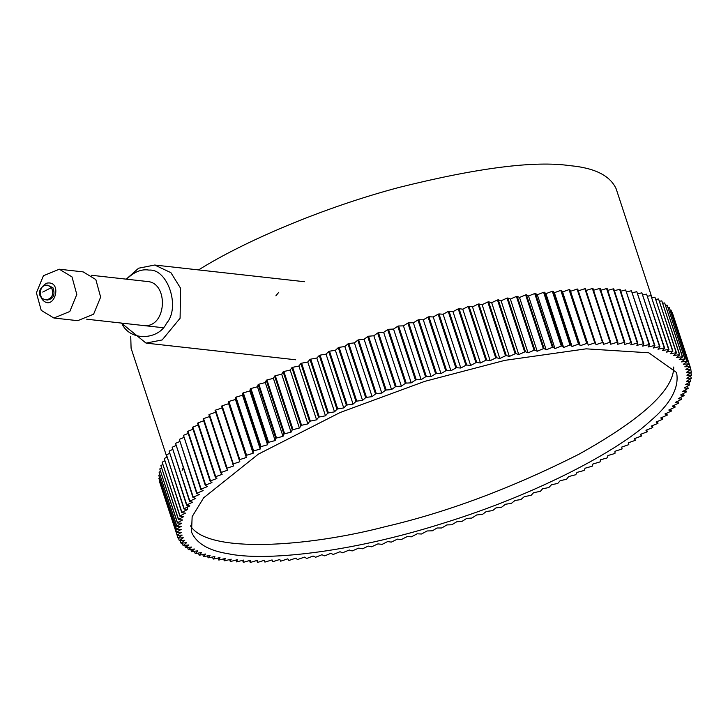 <?xml version="1.0" encoding="UTF-8"?>
<svg xmlns="http://www.w3.org/2000/svg" width="728" height="728" viewBox="0 0 728 728"><rect width="100%" height="100%" fill="white"/><g stroke="black" fill="none" stroke-linecap="round" stroke-linejoin="round"><path stroke-width="1.09" d="M278.769 292.274L275.903 295.823M651.96 297.725L616.125 188.734C610.055 175.575 594.649 167.886 569.915 165.666C534.78 160.551 477.941 167.777 399.417 187.333C323.805 207.307 244.299 241.196 198.58 269.915M130.74 336.245L131.086 348.23L166.912 457.184M126.581 279.188C134.179 271.817 141.669 268.787 149.031 270.106C167.84 268.523 180.681 307.58 166.512 323.259C158.959 339.958 129.702 341.969 121.685 323.105M121.376 323.068L146.046 343.106L162.18 339.94L180.089 318.245L180.589 288.252L170.907 272.672L154.718 265.028L138.602 268.204L126.272 279.152M91.637 275.293L147.293 281.499C169.315 282.601 166.903 329.775 142.379 325.407M227.91 553.68C208.572 550.623 196.433 543.407 191.519 532.041L192.147 516.662L203.667 497.797L258.331 454.154L340.122 412.521L424.806 381.345L504.85 360.36L586.158 348.839L648.812 352.798L676.549 372.499C679.515 387.724 670.47 404.158 649.394 421.831C619.246 449.74 539.675 493.447 443.27 523.223C346.965 553.735 262.681 561.288 227.91 553.68M307.889 423.896L301.547 425.289L283.865 371.489L290.199 370.097L291.91 367.667L309.6 421.466L307.889 423.896L290.199 370.097M316.589 419.829L310.328 421.121L292.638 367.322L298.899 366.029L300.855 363.545L318.546 417.344L316.589 419.829L298.899 366.029M325.471 415.806L319.292 417.007L301.601 363.208L307.789 362.007L309.982 359.468L327.673 413.267L325.471 415.806L307.789 362.007M334.525 411.839L328.428 412.94L310.747 359.141L316.835 358.039L319.274 355.464L336.964 409.263L334.525 411.839L316.835 358.039M343.725 407.935L337.737 408.936L320.047 355.137L326.044 354.136L328.719 351.515L346.41 405.314L343.725 407.935L326.044 354.136M353.071 404.104L347.192 404.996L329.502 351.196L335.381 350.305L338.293 347.647L355.983 401.447L353.071 404.104L335.381 350.305M362.544 400.345L356.775 401.128L339.084 347.329L344.854 346.546L347.993 343.853L365.684 397.652L362.544 400.345L344.854 346.546M372.117 396.669L366.484 397.342L348.794 343.543L354.427 342.87L357.794 340.14L375.484 393.939L372.117 396.669L354.427 342.87M381.791 393.075L376.294 393.639L358.604 339.839L364.1 339.275L367.686 336.527L385.376 390.326L381.791 393.075L364.1 339.275M391.546 389.571L386.195 390.035L368.505 336.236L373.855 335.772L377.65 333.005L395.34 386.805L391.546 389.571L373.855 335.772M401.365 386.159L396.159 386.513L378.478 332.714L383.674 332.359L387.678 329.584L405.369 383.383L401.365 386.159L383.674 332.359M411.238 382.855L406.197 383.101L388.506 329.302L393.548 329.056L397.752 326.262L415.442 380.061L411.238 382.855L393.548 329.056M421.139 379.661L416.27 379.798L398.58 325.998L403.449 325.862L407.853 323.059L425.543 376.858L421.139 379.661L403.449 325.862M431.067 376.576L426.371 376.604L408.681 322.804L413.377 322.777L417.963 319.974L435.653 373.773L431.067 376.576L413.377 322.777M440.995 373.61L436.481 373.519L418.8 319.719L423.305 319.81L428.073 317.008L445.764 370.807L440.995 373.61L423.305 319.81M450.914 370.761L446.592 370.561L428.91 316.762L433.224 316.962L438.165 314.159L455.855 367.959L450.914 370.761L433.224 316.962M460.806 368.04L456.684 367.731L438.993 313.932L443.125 314.241L448.23 311.447L465.911 365.247L460.806 368.04L443.125 314.241M470.661 365.447L466.739 365.037L449.049 311.238L452.971 311.648L458.24 308.872L475.921 362.671L470.661 365.447L452.971 311.648M480.453 362.99L476.749 362.471L459.059 308.672L462.771 309.191L468.186 306.433L485.867 360.233L480.453 362.99L462.771 309.191M490.181 360.669L486.686 360.041L468.996 306.242L472.49 306.87L478.05 304.14L495.732 357.939L490.181 360.669L472.49 306.87M499.817 358.495L496.541 357.757L478.851 303.958L482.127 304.695L487.815 301.984L505.505 355.783L499.817 358.495L482.127 304.695M509.354 356.456L506.306 355.61L488.615 301.811L491.664 302.657L497.479 299.981L515.169 353.781L509.354 356.456L491.664 302.657M518.773 354.572L515.952 353.626L498.261 299.827L501.082 300.773L507.016 298.134L524.697 351.933L518.773 354.572L501.082 300.773M528.064 352.834L525.48 351.788L507.789 297.989L510.374 299.035L516.407 296.433L534.097 350.232L528.064 352.834L510.374 299.035M537.2 351.251L534.862 350.104L517.171 296.305L519.519 297.452L525.643 294.895L543.334 348.694L537.2 351.251L519.519 297.452M546.191 349.822L544.089 348.576L526.399 294.776L528.501 296.023L534.716 293.521L552.406 347.32L546.191 349.822L528.501 296.023M555 348.557L553.144 347.211L535.453 293.411L537.31 294.758L543.607 292.301L561.297 346.1L555 348.557L537.31 294.758M563.627 347.447L562.016 346.009L544.335 292.21L545.936 293.648L552.306 291.245L569.988 345.045L563.627 347.447L545.936 293.648M572.053 346.501L570.697 344.963L553.007 291.164L554.363 292.702L560.788 290.354L578.478 344.153L572.053 346.501L554.363 292.702M580.261 345.718L579.16 344.089L561.47 290.29L562.58 291.919L569.05 289.635L586.732 343.434L580.261 345.718L562.58 291.919M588.251 345.099L569.715 289.58L570.561 291.3L577.077 289.08L594.758 342.879L588.251 345.099L570.561 291.3M578.314 290.845L584.848 288.697L602.538 342.497L596.005 344.644L577.723 289.043L577.077 289.08M585.812 290.554L592.374 288.479L610.055 342.278L603.503 344.353L585.476 288.67L584.848 288.697M593.056 290.436L599.617 288.434L617.308 342.233L610.737 344.235L610.665 342.269L592.974 288.47L592.374 288.479M600.018 290.481L606.579 288.561L624.269 342.36L617.708 344.28L617.89 342.233L600.2 288.434L599.617 288.434M607.744 290.399L613.249 288.852L630.939 342.651L624.387 344.49L624.824 342.378L607.143 288.579L606.579 288.561M614.386 290.718L619.619 289.316L637.309 343.115L630.776 344.872L631.476 342.679L613.786 288.88L613.249 288.852M620.738 291.209L625.67 289.944L643.361 343.743L636.864 345.409L637.819 343.161L620.129 289.362L619.619 289.316M626.772 291.873L631.404 290.745L649.094 344.544L642.642 346.119L643.843 343.798L625.67 289.944M632.477 292.711L636.8 291.701L654.49 345.5L648.093 346.992L649.549 344.617L631.404 290.745M637.865 293.712L641.859 292.838L659.55 346.637L653.207 348.029L654.918 345.591L636.8 291.701M642.906 294.886L646.573 294.121L664.264 347.92L657.994 349.222L659.95 346.728L641.859 292.838M647.592 296.223L650.932 295.577L668.613 349.376L662.435 350.577L664.637 348.039L646.573 294.121M651.933 297.725L654.927 297.188L672.608 350.987L666.52 352.088L668.959 349.504L650.932 295.577M655.919 299.39L658.549 298.953L676.239 352.752L670.251 353.753L672.927 351.124L654.927 297.188M659.532 301.219L661.807 300.873L679.497 354.673L673.609 355.564L676.521 352.907L658.549 298.953M662.771 303.212L664.682 302.948L682.373 356.747L676.603 357.53L679.743 354.836L661.807 300.873M665.629 305.351L667.176 305.169L684.857 358.968L679.224 359.641L682.591 356.92L664.682 302.948M668.113 307.653L669.278 307.525L686.968 361.325L681.463 361.898L685.048 359.15L667.176 305.169M670.215 310.101L670.998 310.028L688.679 363.827L683.328 364.291L687.123 361.525L669.278 307.525M671.926 312.694L690.008 366.466L684.802 366.821L688.806 364.046L670.998 310.028M690.008 366.466L690.936 369.242L685.894 369.487L690.099 366.694L672.317 312.667M690.663 369.688L691.464 372.144L686.595 372.272L690.936 369.242M690.817 372.791L691.6 375.166L686.904 375.193L691.464 372.144M690.581 376.012L691.336 378.305L686.822 378.223L691.6 375.166M689.944 379.334L690.681 381.563L686.358 381.363L691.336 378.305M688.915 382.755L689.625 384.93L685.503 384.621L690.681 381.563M687.478 386.286L688.178 388.397L684.256 387.979L689.625 384.93M685.658 389.899L686.34 391.964L682.627 391.436L688.178 388.397M683.437 393.602L684.111 395.623L680.607 394.995L686.34 391.964M680.835 397.388L681.49 399.372L678.214 398.635L684.111 395.623M677.85 401.246L678.496 403.203L675.447 402.356L681.49 399.372M674.492 405.187L675.12 407.107L672.299 406.16L678.496 403.203M670.752 409.181L671.38 411.083L668.795 410.028L675.12 407.107M666.648 413.249L667.267 415.115L664.919 413.968L671.38 411.083M662.189 417.362L662.789 419.21L660.696 417.963L667.267 415.115M657.366 421.521L657.966 423.359L656.11 422.012L662.789 419.21M652.206 425.725L652.798 427.554L651.196 426.108L657.966 423.359M646.701 429.966L647.292 431.777L645.936 430.248L652.798 427.554M640.868 434.234L641.459 436.045L640.358 434.416L647.292 431.777M634.716 438.52L635.307 440.331L634.461 438.611L641.459 436.045M222.095 405.787L228.647 403.703L228.31 401.82L246.337 457.502L239.776 459.586L222.095 405.787L221.549 406.142L239.831 461.743L233.288 463.891L215.597 410.091L215.078 410.446L233.615 465.956L227.109 468.177L209.418 414.378L208.927 414.733L226.617 468.532L227.718 470.151L221.248 472.436L203.558 418.636L203.094 418.991L220.775 472.79L222.131 474.328L215.716 476.676L198.025 422.877L197.588 423.223L215.27 477.022L216.88 478.46L210.519 480.862L192.829 427.063L192.419 427.409L210.101 481.208L211.957 482.555L205.66 485.021L187.979 431.222L187.597 431.558L205.278 485.358L207.38 486.604L201.165 489.116L183.474 435.317L200.81 489.453L203.157 490.599L197.024 493.156L179.334 439.357L196.697 493.493L199.281 494.54L193.248 497.142L175.557 443.343L192.956 497.461L195.768 498.407L189.844 501.055L172.154 447.256L189.58 501.374L192.629 502.211L186.814 504.886L169.124 451.087L186.586 505.196L189.853 505.933L184.166 508.645L166.484 454.845L183.966 508.945L187.46 509.573L181.909 512.312L164.219 458.513L181.736 512.603L185.449 513.131L180.034 515.888L162.208 462.371L179.898 516.17L183.82 516.589L178.551 519.364L160.87 465.565L178.451 519.646L182.573 519.947L177.468 522.731L159.778 468.932L177.395 523.004L181.718 523.205L176.777 525.998L159.086 472.199L176.74 526.262L181.245 526.353L176.485 529.156L158.795 475.357L176.476 529.411L181.172 529.383L176.586 532.186L158.895 478.387L176.613 532.432L181.481 532.295L177.086 535.098L159.396 481.299L177.141 535.326L182.182 535.08L178.069 538.101L183.274 537.746L179.388 540.74L184.748 540.276L181.108 543.243L186.605 542.669L183.21 545.609L188.852 544.926L185.485 547.647L191.473 547.037L188.334 549.731L194.467 549.003L191.555 551.66L197.825 550.823L195.459 553.58L201.556 552.488L199.454 555.191L205.642 553.999L203.813 556.647L210.083 555.346L208.126 557.839L214.86 556.547L213.586 559.068L219.983 557.575L218.982 560.032L225.434 558.449L224.233 560.769L224.715 560.824L231.213 559.159L230.257 561.415L230.767 561.461L237.292 559.705L236.6 561.889L243.689 560.078L243.243 562.198L243.807 562.216L250.368 560.287L250.186 562.335L250.769 562.335L257.33 560.332L257.412 562.298L258.021 562.289L264.573 560.214L264.91 562.098L272.072 559.923L272.663 561.725L279.825 559.468L280.671 561.188L287.806 558.849L288.916 560.478L296.023 558.067L297.379 559.605L304.45 557.12L306.779 558.467L313.076 556.01L315.67 557.257L321.885 554.745L324.743 555.874L330.867 553.316L333.215 554.472L340.012 551.733L342.597 552.789L349.304 549.995L352.125 550.95L358.722 548.111L362.571 548.785L368.259 546.082L371.535 546.819L377.896 543.898L382.209 544.335L387.615 541.577L391.327 542.105L397.415 539.12L401.337 539.539L407.271 536.527L411.393 536.836L417.162 533.806L421.485 534.006L427.081 530.967L432.423 530.803L437.009 527.991L441.705 527.973L446.937 524.906L451.806 524.77L456.838 521.712L461.88 521.466L466.712 518.409L471.908 518.054L476.531 515.005L482.7 514.241L486.286 511.502L492.592 510.628L495.959 507.907L501.592 507.225L505.532 504.222L511.302 503.439L515.005 500.464L520.884 499.572L524.342 496.632L531.112 495.313L533.551 492.729L540.404 491.3L542.597 488.761L548.785 487.569L551.487 484.739L557.748 483.447L560.187 480.671L566.52 479.279L568.695 476.558L575.784 474.72L576.995 472.399L584.12 470.47L585.075 468.222L592.228 466.202L592.92 464.009L600.081 461.898L600.518 459.787L607.07 457.948L607.689 457.594L607.862 455.546L614.423 453.626L615.024 453.271L614.942 451.305L622.076 448.949L621.739 447.065L628.837 444.635L628.246 442.833L635.307 440.331M264.91 562.098L264.319 560.296M257.412 562.298L256.82 560.496M250.186 562.335L249.595 560.515M243.243 562.198L242.642 560.369M236.6 561.889L235.999 560.05M230.257 561.415L229.648 559.559M224.233 560.769L223.614 558.895M218.527 559.959L217.909 558.058M213.158 558.977L212.521 557.057M208.126 557.839L207.48 555.883M203.44 556.529L202.793 554.545M199.117 555.064L198.453 553.043M195.149 553.444L194.467 551.378M191.555 551.66L190.854 549.549M188.334 549.731L187.615 547.565M185.485 547.647L184.757 545.418M183.028 545.418L182.273 543.124M180.953 543.043L180.171 540.667M179.27 540.531L178.46 538.074M160.287 484.075L177.978 537.874M158.895 478.387L159.569 477.978M158.795 475.357L159.805 474.756M159.086 472.199L160.442 471.435M159.778 468.932L161.47 468.013M160.87 465.565L162.908 464.491M162.344 462.089L164.728 460.87M164.219 458.513L166.949 457.166M166.484 454.845L169.551 453.38M169.124 451.087L172.536 449.522M172.154 447.256L175.894 445.582M175.557 443.343L179.634 441.587M179.334 439.357L183.738 437.528M183.474 435.317L188.197 433.406M187.979 431.222L193.02 429.247M192.829 427.063L198.189 425.043M198.025 422.877L204.45 420.529M203.558 418.636L210.028 416.352M209.418 414.378L215.925 412.157M215.597 410.091L222.14 407.944L239.831 461.743M246.337 457.502L228.647 403.703M253.135 453.262L246.574 455.264L228.883 401.465L235.444 399.463L235.371 397.497L253.053 451.296L253.135 453.262L235.444 399.463M260.205 449.021L253.644 450.941L235.963 397.142L242.524 395.222L242.706 393.184L260.387 446.983L260.205 449.021L242.524 395.222M267.558 444.781L261.006 446.628L243.316 392.829L249.868 390.981L250.305 388.87L267.995 442.67L267.558 444.781L249.868 390.981M275.157 440.558L268.632 442.315L250.942 388.515L257.466 386.759L258.158 384.575L275.848 438.374L275.157 440.558L257.466 386.759M283.001 436.354L276.504 438.019L258.822 384.22L265.311 382.555L266.266 380.298L283.956 434.097L283.001 436.354L265.311 382.555M291.082 432.168L284.63 433.742L266.939 379.943L273.391 378.369L274.602 376.048L292.283 429.848L291.082 432.168L273.391 378.369M301.547 425.289L299.381 428.019L292.283 429.848M284.63 433.742L283.956 434.097M276.504 438.019L275.848 438.374M268.632 442.315L267.995 442.67M261.006 446.628L260.387 446.983M253.644 450.941L253.053 451.296M246.574 455.264L246 455.619M239.776 459.586L239.23 459.941M233.288 463.891L232.769 464.246M227.109 468.177L226.617 468.532M221.248 472.436L220.775 472.79M649.549 344.617L649.094 344.544M643.843 343.798L643.361 343.743M637.819 343.161L637.309 343.115M631.476 342.679L630.939 342.651M624.824 342.378L624.269 342.36M617.89 342.233L617.308 342.233M610.665 342.269L610.055 342.278M603.166 342.469L602.538 342.497M595.413 342.843L594.758 342.879M587.405 343.379L586.732 343.434M579.16 344.089L578.478 344.153M570.697 344.963L569.988 345.045M562.016 346.009L561.297 346.1M553.144 347.211L552.406 347.32M544.089 348.576L543.334 348.694M534.862 350.104L534.097 350.232M525.48 351.788L524.697 351.933M515.952 353.626L515.169 353.781M506.306 355.61L505.505 355.783M496.541 357.757L495.732 357.939M486.686 360.041L485.867 360.233M476.749 362.471L475.921 362.671M466.739 365.037L465.911 365.247M456.684 367.731L455.855 367.959M446.592 370.561L445.764 370.807M436.481 373.519L435.653 373.773M426.371 376.604L425.543 376.858M416.27 379.798L415.442 380.061M406.197 383.101L405.369 383.383M396.159 386.513L395.34 386.805M386.195 390.035L385.376 390.326M376.294 393.639L375.484 393.939M366.484 397.342L365.684 397.652M356.775 401.128L355.983 401.447M347.192 404.996L346.41 405.314M337.737 408.936L336.964 409.263M328.428 412.94L327.673 413.267M319.292 417.007L318.546 417.344M310.328 421.121L309.6 421.466M283.865 371.489L283.147 371.835L300.837 425.634M292.984 429.502L275.293 375.703L274.602 376.048M266.939 379.943L266.266 380.298M258.822 384.22L258.158 384.575M250.942 388.515L250.305 388.87M243.316 392.829L242.706 393.184M235.963 397.142L235.371 397.497M228.883 401.465L228.31 401.82M569.715 289.58L569.05 289.635M561.47 290.29L560.788 290.354M553.007 291.164L552.306 291.245M544.335 292.21L543.607 292.301M535.453 293.411L534.716 293.521M526.399 294.776L525.643 294.895M517.171 296.305L516.407 296.433M507.789 297.989L507.016 298.134M498.261 299.827L497.479 299.981M488.615 301.811L487.815 301.984M478.851 303.958L478.05 304.14M468.996 306.242L468.186 306.433M459.059 308.672L458.24 308.872M449.049 311.238L448.23 311.447M438.993 313.932L438.165 314.159M428.91 316.762L428.073 317.008M418.8 319.719L417.963 319.974M408.681 322.804L407.853 323.059M398.58 325.998L397.752 326.262M388.506 329.302L387.678 329.584M378.478 332.714L377.65 333.005M368.505 336.236L367.686 336.527M358.604 339.839L357.794 340.14M348.794 343.543L347.993 343.853M339.084 347.329L338.293 347.647M329.502 351.196L328.719 351.515M320.047 355.137L319.274 355.464M310.747 359.141L309.982 359.468M301.601 363.208L300.855 363.545M275.293 375.703L281.691 374.219L283.147 371.835M299.381 428.019L281.691 374.219M292.638 367.322L291.91 367.667M182.146 470.334L183.174 467.722M188.661 504.04L187.233 508.89M190.518 525.889C207.644 553.826 307.252 547.083 385.349 526.653C447.292 512.239 511.83 488.088 578.96 454.217C642.342 418.8 673.928 389.735 673.719 367.021M59.323 269.224L83.156 271.881L95.823 279.552L100.637 297.106L93.621 314.178L77.714 320.675L53.89 318.018L69.788 311.52L76.804 294.458L71.99 276.895L59.323 269.224L43.425 275.721L36.4 292.783L41.214 310.346L53.89 318.018M47.72 285.221L52.907 287.678C55.373 294.667 53.563 298.771 47.475 300.018L46.092 299.863C52.179 298.626 53.99 294.512 51.524 287.524L47.711 285.221C39.794 284.211 34.726 297.506 46.092 299.863M42.133 299.381C38.812 292.146 40.368 286.741 46.801 283.147C63.545 280.116 54.054 313.131 42.133 299.381M42.752 292.074L51.524 287.524M163.118 327.718L86.741 319.21M146.046 343.106L295.677 359.778M154.736 265.038L304.377 281.709"/></g></svg>
